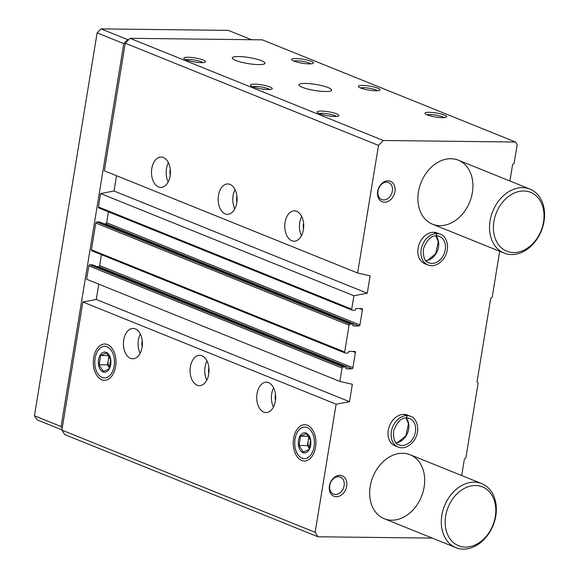 <?xml version="1.0" encoding="UTF-8"?>
<svg xmlns="http://www.w3.org/2000/svg" width="578" height="578" viewBox="0 0 578 578"><rect width="100%" height="100%" fill="white"/><g stroke="black" fill="none" stroke-linecap="round" stroke-linejoin="round"><path stroke-width="0.87" d="M291.839 240.744A15.187 9.472 90.7 0 1 284.867 224.105A15.187 9.472 90.7 0 1 294.426 210.833A15.187 9.472 90.7 0 1 303.725 226.128A15.187 9.472 90.7 0 1 294.079 241.199A15.187 9.472 90.7 0 1 291.839 240.744M225.196 213.853A15.187 9.472 90.7 0 1 218.224 197.206A15.187 9.472 90.7 0 1 227.783 183.941A15.187 9.472 90.7 0 1 237.081 199.237A15.187 9.472 90.7 0 1 227.436 214.308A15.187 9.472 90.7 0 1 225.196 213.853M158.553 186.961A15.187 9.472 90.7 0 1 151.581 170.315A15.187 9.472 90.7 0 1 161.139 157.05A15.187 9.472 90.7 0 1 170.438 172.345A15.187 9.472 90.7 0 1 160.785 187.416A15.187 9.472 90.7 0 1 158.553 186.961M432.272 538.096L317.979 536.774L315.14 532.316L336.121 404.195L349.509 401.667L352.356 384.262L339.85 381.437L342.046 368.049A1.105 0.838 -68 0 1 343.079 366.987L345.673 367.016A0.549 0.419 -68 0 1 346.012 367.557L345.904 368.222A0.549 0.419 -68 0 0 346.251 368.764L351.858 368.829A1.105 0.838 -68 0 0 352.898 367.767L355.398 352.508A1.105 0.838 -68 0 0 354.704 351.424L349.098 351.359A0.549 0.419 -68 0 0 348.577 351.894L348.469 352.558A0.549 0.419 -68 0 1 347.949 353.093L345.362 353.064A1.105 0.838 -68 0 1 344.676 351.98L349.061 325.204A1.105 0.838 -68 0 1 350.095 324.142L352.688 324.171A0.549 0.419 -68 0 1 353.028 324.713L352.92 325.385A0.549 0.419 -68 0 0 353.266 325.927L358.873 325.992A1.105 0.838 -68 0 0 359.913 324.93L362.413 309.664A1.105 0.838 -68 0 0 361.72 308.587L356.113 308.522A0.549 0.419 -68 0 0 355.593 309.049L355.484 309.721A0.549 0.419 -68 0 1 354.964 310.249L352.378 310.22A1.105 0.838 -68 0 1 351.691 309.143L353.881 295.755L367.261 293.227L370.115 275.822L357.609 272.997L378.503 145.41L125.253 43.213L130.057 38.307L262.296 39.839L515.547 142.029L517.18 144.601L514.08 163.531L512.628 164.441L509.919 181.008M357.609 272.997L104.358 170.799L125.253 43.213M353.881 295.755L100.63 193.558L114.018 191.029L116.525 175.712M99.127 208.029A1.105 0.838 -68 0 1 98.441 206.946L100.63 193.558M92.112 250.866A1.105 0.838 -68 0 1 91.425 249.79L95.811 223.014A1.105 0.838 -68 0 1 96.844 221.952L99.438 221.981A0.549 0.419 -68 0 1 99.654 222.075M339.85 381.437L86.599 279.239L88.795 265.851A1.105 0.838 -68 0 1 89.828 264.796L92.422 264.825A0.549 0.419 -68 0 1 92.639 264.912M263.778 412.107A15.187 9.472 90.7 0 1 256.805 395.468A15.187 9.472 90.7 0 1 266.364 382.203A15.187 9.472 90.7 0 1 275.663 397.491A15.187 9.472 90.7 0 1 266.017 412.569A15.187 9.472 90.7 0 1 263.778 412.107M197.134 385.215A15.187 9.472 90.7 0 1 190.162 368.576A15.187 9.472 90.7 0 1 199.721 355.304A15.187 9.472 90.7 0 1 209.019 370.599A15.187 9.472 90.7 0 1 199.374 385.671A15.187 9.472 90.7 0 1 197.134 385.215M130.491 358.324A15.187 9.472 90.7 0 1 123.519 341.677A15.187 9.472 90.7 0 1 133.077 328.412A15.187 9.472 90.7 0 1 142.376 343.708A15.187 9.472 90.7 0 1 132.723 358.779A15.187 9.472 90.7 0 1 130.491 358.324M307.46 425.227A18.164 11.336 -89.3 0 0 293.299 444.887A18.164 11.336 -89.3 0 0 309.613 459.019A18.164 11.336 -89.3 0 0 315.906 442.972A18.164 11.336 -89.3 0 0 309.981 426.788A18.164 11.336 -89.3 0 0 307.46 425.227M107.522 344.553A18.164 11.336 -89.3 0 0 93.361 364.212A18.164 11.336 -89.3 0 0 109.676 378.344A18.164 11.336 -89.3 0 0 115.968 362.298A18.164 11.336 -89.3 0 0 110.051 346.106A18.164 11.336 -89.3 0 0 107.522 344.553M336.121 404.195L82.878 302.005L96.259 299.476L98.766 284.152M315.14 532.316L61.897 430.126L82.878 302.005M325.269 91.505A16.567 3.063 -170.7 0 1 307.843 89.055A16.567 3.063 -170.7 0 1 298.927 84.793A16.567 3.063 -170.7 0 1 315.769 84.446A16.567 3.063 -170.7 0 1 331.62 90.146A16.567 3.063 -170.7 0 1 325.269 91.505M258.626 64.613A16.567 3.063 -170.7 0 1 241.192 62.164A16.567 3.063 -170.7 0 1 232.277 57.901A16.567 3.063 -170.7 0 1 249.125 57.554A16.567 3.063 -170.7 0 1 264.977 63.255A16.567 3.063 -170.7 0 1 258.626 64.613M334.648 116.431A11.04 2.045 -170.7 0 1 317.221 112.363A11.04 2.045 -170.7 0 1 328.311 111.727A11.04 2.045 -170.7 0 1 338.629 115.867A11.04 2.045 -170.7 0 1 334.648 116.431M442.51 117.674A11.04 2.045 -170.7 0 1 425.083 113.613A11.04 2.045 -170.7 0 1 436.18 112.97A11.04 2.045 -170.7 0 1 446.491 117.117A11.04 2.045 -170.7 0 1 442.51 117.674M268.004 89.532A11.04 2.045 -170.7 0 1 250.577 85.472A11.04 2.045 -170.7 0 1 261.668 84.829A11.04 2.045 -170.7 0 1 271.985 88.976A11.04 2.045 -170.7 0 1 268.004 89.532M375.866 90.782A11.04 2.045 -170.7 0 1 358.439 86.722A11.04 2.045 -170.7 0 1 369.53 86.079A11.04 2.045 -170.7 0 1 379.847 90.226A11.04 2.045 -170.7 0 1 375.866 90.782M201.361 62.641A11.04 2.045 -170.7 0 1 183.927 58.58A11.04 2.045 -170.7 0 1 195.024 57.937A11.04 2.045 -170.7 0 1 205.334 62.084A11.04 2.045 -170.7 0 1 201.361 62.641M309.223 63.891A11.04 2.045 -170.7 0 1 291.796 59.83A11.04 2.045 -170.7 0 1 302.886 59.187A11.04 2.045 -170.7 0 1 313.197 63.334A11.04 2.045 -170.7 0 1 309.223 63.891M378.503 145.41L383.301 140.497L130.057 38.307M383.301 140.497L515.547 142.029M499.703 251.314L492.153 297.403L490.708 298.32L476.995 382.044L478.143 382.983L465.846 458.058L464.401 458.975L461.685 475.535M317.979 536.774L64.729 434.584L61.897 430.126M403.755 414.368L406.876 415.625A16.567 12.579 112 0 0 391.884 429.295A16.567 12.579 112 0 0 398.134 447.054L395.005 445.797A16.567 12.579 -68 0 1 389.543 425.726A16.567 12.579 -68 0 1 407.403 415.069L410.532 416.333A16.567 12.579 112 0 0 407.049 415.625L406.609 417.901M433.565 232.291L436.693 233.555A16.567 12.579 112 0 0 421.702 247.218A16.567 12.579 112 0 0 427.951 264.977L424.823 263.72A16.567 12.579 -68 0 1 419.361 243.649A16.567 12.579 -68 0 1 437.221 232.999L440.342 234.256A16.567 12.579 112 0 0 436.86 233.555L436.426 235.831M329.438 485.939A11.04 8.388 -68 0 1 343.903 476.814A11.04 8.388 -68 0 1 340.861 495.36A11.04 8.388 -68 0 1 329.438 485.939M377.672 191.405A11.04 8.388 -68 0 1 392.13 182.28A11.04 8.388 -68 0 1 389.095 200.833A11.04 8.388 -68 0 1 377.672 191.405M439.93 225.658A34.507 26.205 -68 0 1 432.496 224.192A34.507 26.205 -68 0 1 421.109 182.381A34.507 26.205 -68 0 1 458.318 160.185A34.507 26.205 -68 0 1 471.308 197.3A34.507 26.205 -68 0 1 439.93 225.658M391.696 520.193A34.507 26.205 -68 0 1 384.262 518.726A34.507 26.205 -68 0 1 372.875 476.915A34.507 26.205 -68 0 1 410.091 454.72A34.507 26.205 -68 0 1 423.074 491.835A34.507 26.205 -68 0 1 391.696 520.193M96.931 266.617L98.607 266.639A1.105 0.838 -68 0 0 99.647 265.577L101.432 254.681M103.946 223.78L105.622 223.794A1.105 0.838 -68 0 0 106.663 222.74L108.447 211.837M349.509 401.667L96.259 299.476M367.261 293.227L114.018 191.029M140.122 353.295A15.187 9.472 90.7 0 1 140.346 334.07M142.159 346.663A9.111 5.686 90.7 0 1 142.231 340.745M168.184 181.926A15.187 9.472 90.7 0 1 168.408 162.707M170.221 175.3A9.111 5.686 90.7 0 1 170.293 169.383M206.772 380.187A15.187 9.472 90.7 0 1 206.989 360.961M208.803 373.554A9.111 5.686 90.7 0 1 208.875 367.644M234.834 208.824A15.187 9.472 90.7 0 1 235.051 189.598M236.864 202.192A9.111 5.686 90.7 0 1 236.937 196.274M273.416 407.078A15.187 9.472 90.7 0 1 273.64 387.86M275.446 400.446A9.111 5.686 90.7 0 1 275.518 394.536M301.478 235.716A15.187 9.472 90.7 0 1 301.702 216.49M303.508 229.083A9.111 5.686 90.7 0 1 303.58 223.173M293.819 61.058A9.176 1.698 -170.7 0 1 302.54 61.34A9.176 1.698 -170.7 0 1 310.892 63.855M185.957 59.809A9.176 1.698 -170.7 0 1 194.67 60.09A9.176 1.698 -170.7 0 1 203.023 62.605M360.462 87.95A9.176 1.698 -170.7 0 1 369.183 88.232A9.176 1.698 -170.7 0 1 377.535 90.746M252.6 86.7A9.176 1.698 -170.7 0 1 261.321 86.982A9.176 1.698 -170.7 0 1 269.673 89.496M427.106 114.841A9.176 1.698 -170.7 0 1 435.826 115.123A9.176 1.698 -170.7 0 1 444.179 117.637M319.244 113.591A9.176 1.698 -170.7 0 1 327.964 113.873A9.176 1.698 -170.7 0 1 336.317 116.388M378.005 190.964A9.176 6.965 -68 0 1 388.604 182.54A9.176 6.965 -68 0 1 391.631 193.659A9.176 6.965 -68 0 1 381.74 199.562A9.176 6.965 -68 0 1 378.005 190.964M329.771 485.498A9.176 6.965 -68 0 1 340.377 477.074A9.176 6.965 -68 0 1 343.404 488.186A9.176 6.965 -68 0 1 333.506 494.089A9.176 6.965 -68 0 1 329.771 485.498M463.339 549.1A34.507 26.205 -68 0 1 455.905 547.633A34.507 26.205 -68 0 1 444.518 505.822A34.507 26.205 -68 0 1 481.734 483.627A34.507 26.205 -68 0 1 494.717 520.742A34.507 26.205 -68 0 1 463.339 549.1M465.442 547.091A31.747 24.103 -68 0 1 451.519 500.656A31.747 24.103 -68 0 1 494.493 501.155A31.747 24.103 -68 0 1 465.442 547.091M62.2 428.269L61.095 426.528L123.793 43.639L127.687 39.658L101.027 28.9L228.303 30.374L251.452 39.716M127.687 39.658L128.721 39.672M61.933 429.88L37.014 419.823L34.434 415.77L97.133 32.881L101.027 28.9M61.095 426.528L34.434 415.77M123.793 43.639L97.133 32.881M511.573 254.566A34.507 26.205 -68 0 1 504.139 253.099A34.507 26.205 -68 0 1 492.752 211.295A34.507 26.205 -68 0 1 529.961 189.1A34.507 26.205 -68 0 1 542.952 226.208A34.507 26.205 -68 0 1 511.573 254.566M513.676 252.564A31.747 24.103 -68 0 1 499.753 206.129A31.747 24.103 -68 0 1 542.72 206.621A31.747 24.103 -68 0 1 513.676 252.564M102.133 377.485A15.801 9.855 90.7 0 1 96.656 371.582A15.801 9.855 90.7 0 1 96.88 352.566A15.801 9.855 90.7 0 1 109.61 348.433A15.801 9.855 90.7 0 1 113.743 368.049A15.801 9.855 90.7 0 1 102.133 377.485M103.036 371.936A10.079 6.286 90.7 0 1 100.175 355.152A10.079 6.286 90.7 0 1 110.709 359.4A10.079 6.286 90.7 0 1 103.036 371.936M109.112 368.822L110.629 359.545L106.388 352.891L100.63 355.513L99.113 364.79L103.354 371.444L109.112 368.822M108.671 355.607L100.63 355.513M108.96 356.034L107.508 364.884L99.113 364.79M107.508 364.884L109.452 367.926A8.28 5.166 -89.3 0 1 108.267 360.246A8.28 5.166 -89.3 0 1 109.43 356.792M302.063 458.166A15.801 9.855 90.7 0 1 296.593 452.263A15.801 9.855 90.7 0 1 296.81 433.24A15.801 9.855 90.7 0 1 309.548 429.114A15.801 9.855 90.7 0 1 313.681 448.73A15.801 9.855 90.7 0 1 302.063 458.166M302.973 452.617A10.079 6.286 90.7 0 1 300.105 435.834A10.079 6.286 90.7 0 1 310.639 440.082A10.079 6.286 90.7 0 1 302.973 452.617M309.042 449.503L310.559 440.226L306.326 433.572L300.567 436.188L299.05 445.465L303.284 452.119L309.042 449.503M308.601 436.282L300.567 436.188M308.89 436.708L307.445 445.566L299.05 445.465M307.445 445.566L309.382 448.607A8.28 5.166 -89.3 0 1 308.204 440.927A8.28 5.166 -89.3 0 1 309.36 437.467M433.738 232.291L436.86 233.555M436.383 235.831L436.693 233.555M403.921 414.368L407.049 415.625M406.565 417.901L406.876 415.625M351.691 309.143L98.441 206.946M349.061 325.204L95.811 223.014M344.676 351.98L91.425 249.79M342.046 368.049L88.795 265.851M343.079 366.987L89.828 264.796M345.673 367.016L92.422 264.825M351.858 368.829L98.607 266.639M352.898 367.767L99.647 265.577M355.398 352.508L352.659 351.402M350.095 324.142L96.844 221.952M352.688 324.171L99.438 221.981M358.873 325.992L105.622 223.794M359.913 324.93L106.663 222.74M362.413 309.664L359.675 308.565M425.827 260.671A14.219 10.794 112 0 0 437.409 250.939A14.219 10.794 112 0 0 435.826 235.889M436.556 235.867C431.398 235.369 427.034 239.653 423.464 248.706C422.959 257.188 424.751 261.885 428.825 262.802A14.219 10.794 112 0 0 444.157 253.655A14.219 10.794 112 0 0 439.468 236.431A14.219 10.794 112 0 0 436.715 235.838M396.009 442.741A14.219 10.794 112 0 0 407.591 433.009A14.219 10.794 112 0 0 406.009 417.966M406.739 417.937C401.58 417.446 397.216 421.723 393.647 430.783C393.148 439.258 394.933 443.962 399.008 444.879A14.219 10.794 112 0 0 414.339 435.733A14.219 10.794 112 0 0 409.65 418.508A14.219 10.794 112 0 0 406.905 417.916M345.789 367.037L92.538 264.847M345.124 353.014L91.873 250.823M352.804 324.2L99.553 222.003M352.139 310.176L98.889 207.979M481.734 483.627L410.091 454.72M455.905 547.633L384.262 518.726M529.961 189.1L458.318 160.185M504.139 253.099L432.496 224.192M96.656 371.582L97.314 373.012M96.88 352.566L97.566 351.149M296.593 452.263L297.244 453.694M296.81 433.24L297.497 431.824M425.784 260.62L427.836 260.223L435.725 253.655L438.29 241.532L435.761 235.896M427.951 264.977C433.471 267.036 438.796 264.861 443.918 258.46C451.808 246.423 444.988 234.74 440.342 234.256M436.6 235.867L439.468 236.431M395.966 442.697L398.018 442.293L405.908 435.733L408.473 423.602L405.944 417.966M398.134 447.054C403.654 449.113 408.978 446.939 414.101 440.53C421.998 428.5 415.177 416.81 410.532 416.333M406.782 417.937L409.65 418.508"/></g></svg>
